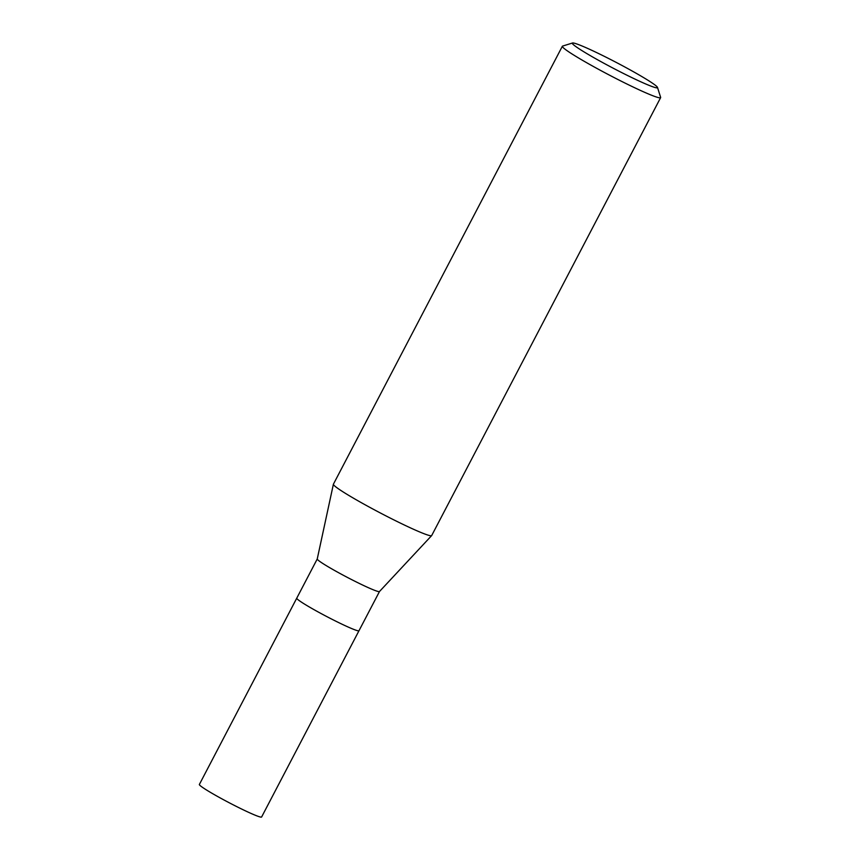 <?xml version="1.0" encoding="UTF-8"?>
<svg xmlns="http://www.w3.org/2000/svg" width="860" height="860" viewBox="0 0 860 860"><rect width="100%" height="100%" fill="white"/><g stroke="black" fill="none" stroke-linecap="round" stroke-linejoin="round"><path stroke-width="1.29" d="M302.838 603.032A35.109 2.387 -152.4 0 1 296.754 598.184A35.109 2.387 -152.4 0 0 302.827 603.032A35.109 2.387 -152.4 0 0 337.088 621.812A35.109 2.387 -152.4 0 0 358.996 630.713L379.486 591.519A35.109 2.387 -152.4 0 1 379.464 591.54A35.109 2.387 -152.4 0 1 357.308 582.457A35.109 2.387 -152.4 0 1 323.338 563.816A35.109 2.387 -152.4 0 1 317.243 559.011A35.109 2.387 -152.4 0 1 317.254 558.968M649.171 81.023A48.053 3.268 -152.4 0 1 657.491 87.419A48.053 3.268 -152.4 0 1 628.896 76.164A48.053 3.268 -152.4 0 1 580.64 49.783A48.053 3.268 -152.4 0 1 572.524 43A48.053 3.268 -152.4 0 1 603.688 56.029A48.053 3.268 -152.4 0 1 649.171 81.023M657.491 87.419L660.63 97.341A55.448 3.773 -152.4 0 1 660.63 97.631A55.448 3.773 -152.4 0 1 626.037 83.57A55.448 3.773 -152.4 0 1 571.954 53.922A55.448 3.773 -152.4 0 1 562.354 46.257A55.448 3.773 -152.4 0 1 562.591 46.085L572.524 43M660.63 97.631L431.688 535.554A55.448 3.773 -152.4 0 1 397.094 521.493A55.448 3.773 -152.4 0 1 343.011 491.845A55.448 3.773 -152.4 0 1 333.411 484.18L562.354 46.257M343.011 491.845A55.448 3.773 -152.4 0 1 333.39 484.255M358.986 630.735L261.612 817A35.12 2.387 -152.4 0 1 239.703 808.088A35.12 2.387 -152.4 0 1 205.443 789.319A35.12 2.387 -152.4 0 1 199.369 784.46L317.243 558.978L333.379 484.277M379.464 591.54L431.623 535.63"/></g></svg>

